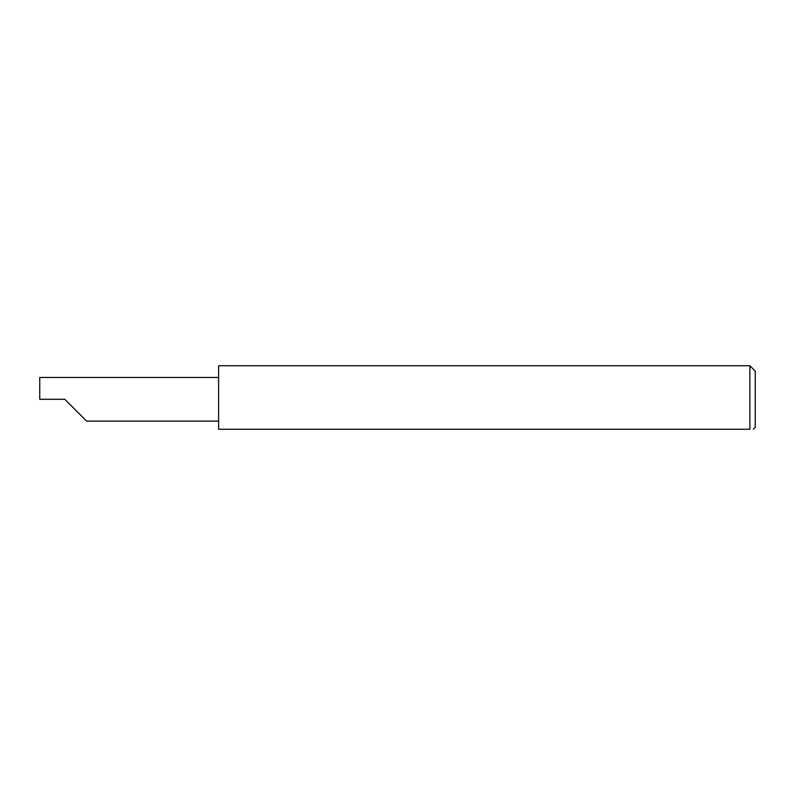 <?xml version="1.0" encoding="UTF-8"?>
<svg xmlns="http://www.w3.org/2000/svg" width="795" height="795" viewBox="0 0 795 795"><rect width="100%" height="100%" fill="white"/><g stroke="black" fill="none" stroke-linecap="round" stroke-linejoin="round"><path stroke-width="1.19" d="M64.793 399.289L86.615 421.111L64.793 399.289L86.615 421.111L64.793 399.289L39.75 399.289L39.75 377.466L218.625 377.466M749.884 365.75L218.625 365.75L218.625 429.25L749.884 429.25C754.564 429.25 754.564 429.25 749.884 429.25L749.884 365.75L755.25 371.116L755.25 427.462L753.292 429.25M86.615 421.111L218.625 421.111"/></g></svg>
